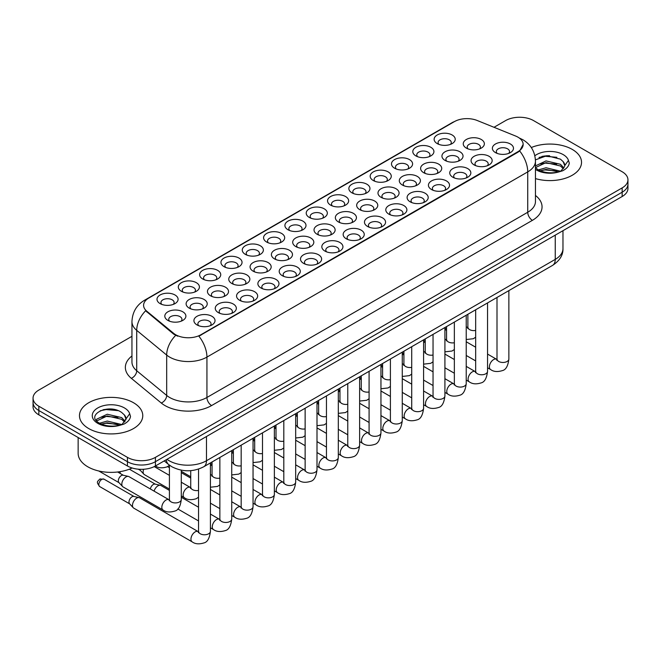 <?xml version="1.0" encoding="UTF-8"?>
<svg xmlns="http://www.w3.org/2000/svg" width="661" height="661" viewBox="0 0 661 661"><rect width="100%" height="100%" fill="white"/><g stroke="black" fill="none" stroke-linecap="round" stroke-linejoin="round"><path stroke-width="0.99" d="M245.355 254.369L245.355 254.369A10.551 6.089 180 0 1 245.355 245.752A10.551 6.089 180 0 1 260.277 245.752A10.551 6.089 180 0 1 260.277 254.369A10.551 6.089 180 0 1 245.355 254.369M258.55 255.179A6.593 3.809 0 0 0 259.409 253.295A6.593 3.809 0 0 0 257.484 250.602A6.593 3.809 0 0 0 250.296 249.775A6.593 3.809 0 0 0 246.223 253.295A6.593 3.809 0 0 0 247.09 255.179M224.038 266.672L224.038 266.672A10.551 6.089 180 0 1 224.038 258.063A10.551 6.089 180 0 1 238.96 258.063A10.551 6.089 180 0 1 238.96 266.672A10.551 6.089 180 0 1 224.038 266.672M237.233 267.482A6.593 3.809 0 0 0 238.092 265.598A6.593 3.809 0 0 0 236.167 262.904A6.593 3.809 0 0 0 228.979 262.078A6.593 3.809 0 0 0 224.905 265.598A6.593 3.809 0 0 0 225.773 267.482M202.72 278.983L202.72 278.983A10.551 6.089 180 0 1 202.72 270.366A10.551 6.089 180 0 1 217.643 270.366A10.551 6.089 180 0 1 217.643 278.983A10.551 6.089 180 0 1 202.72 278.983M215.916 279.793A6.593 3.809 0 0 0 216.775 277.909A6.593 3.809 0 0 0 214.842 275.216A6.593 3.809 0 0 0 207.661 274.389A6.593 3.809 0 0 0 203.588 277.909A6.593 3.809 0 0 0 204.456 279.793M266.672 242.058L266.672 242.058A10.551 6.089 180 0 1 266.672 233.449A10.551 6.089 180 0 1 281.594 233.449A10.551 6.089 180 0 1 281.594 242.058A10.551 6.089 180 0 1 266.672 242.058M279.867 242.868A6.593 3.809 0 0 0 280.727 240.984A6.593 3.809 0 0 0 278.802 238.29A6.593 3.809 0 0 0 271.613 237.464A6.593 3.809 0 0 0 267.54 240.984A6.593 3.809 0 0 0 268.407 242.868M287.998 229.755L287.998 229.755A10.551 6.089 180 0 1 287.998 221.138A10.551 6.089 180 0 1 302.912 221.138A10.551 6.089 180 0 1 302.912 229.755A10.551 6.089 180 0 1 287.998 229.755M301.185 230.557A6.593 3.809 0 0 0 302.052 228.673A6.593 3.809 0 0 0 300.119 225.988A6.593 3.809 0 0 0 292.93 225.161A6.593 3.809 0 0 0 288.857 228.673A6.593 3.809 0 0 0 289.725 230.557M181.403 291.294L181.403 291.294A10.551 6.089 180 0 1 181.403 282.677A10.551 6.089 180 0 1 196.325 282.677A10.551 6.089 180 0 1 196.325 291.294A10.551 6.089 180 0 1 181.403 291.294M194.59 292.096A6.593 3.809 0 0 0 195.458 290.212A6.593 3.809 0 0 0 193.524 287.527A6.593 3.809 0 0 0 186.344 286.7A6.593 3.809 0 0 0 182.271 290.212A6.593 3.809 0 0 0 183.13 292.096M309.315 217.444L309.315 217.444A10.551 6.089 180 0 1 309.315 208.826A10.551 6.089 180 0 1 324.237 208.826A10.551 6.089 180 0 1 324.237 217.444A10.551 6.089 180 0 1 309.315 217.444M322.502 218.254A6.593 3.809 0 0 0 323.369 216.37A6.593 3.809 0 0 0 321.436 213.677A6.593 3.809 0 0 0 314.248 212.85A6.593 3.809 0 0 0 310.183 216.37A6.593 3.809 0 0 0 311.042 218.254M330.632 205.133L330.632 205.133A10.551 6.089 180 0 1 330.632 196.524A10.551 6.089 180 0 1 345.554 196.524A10.551 6.089 180 0 1 345.554 205.133A10.551 6.089 180 0 1 330.632 205.133M343.819 205.943A6.593 3.809 0 0 0 344.687 204.059A6.593 3.809 0 0 0 342.753 201.365A6.593 3.809 0 0 0 335.565 200.539A6.593 3.809 0 0 0 331.5 204.059A6.593 3.809 0 0 0 332.359 205.943M351.949 192.83L351.949 192.83A10.551 6.089 180 0 1 351.949 184.212A10.551 6.089 180 0 1 366.872 184.212A10.551 6.089 180 0 1 366.872 192.83A10.551 6.089 180 0 1 351.949 192.83M365.136 193.64A6.593 3.809 0 0 0 366.004 191.748A6.593 3.809 0 0 0 364.071 189.063A6.593 3.809 0 0 0 356.882 188.236A6.593 3.809 0 0 0 352.817 191.748A6.593 3.809 0 0 0 353.676 193.64M373.267 180.519L373.267 180.519A10.551 6.089 180 0 1 373.267 171.91A10.551 6.089 180 0 1 388.189 171.91A10.551 6.089 180 0 1 388.189 180.519A10.551 6.089 180 0 1 373.267 180.519M386.454 181.329A6.593 3.809 0 0 0 387.321 179.445A6.593 3.809 0 0 0 385.388 176.751A6.593 3.809 0 0 0 378.208 175.925A6.593 3.809 0 0 0 374.134 179.445A6.593 3.809 0 0 0 374.994 181.329M394.584 168.216L394.584 168.216A10.551 6.089 180 0 1 394.584 159.598A10.551 6.089 180 0 1 409.506 159.598A10.551 6.089 180 0 1 409.506 168.216A10.551 6.089 180 0 1 394.584 168.216M407.779 169.018A6.593 3.809 0 0 0 408.638 167.134A6.593 3.809 0 0 0 406.705 164.44A6.593 3.809 0 0 0 399.525 163.622A6.593 3.809 0 0 0 395.452 167.134A6.593 3.809 0 0 0 396.319 169.018M415.901 155.905L415.901 155.905A10.551 6.089 180 0 1 415.901 147.287A10.551 6.089 180 0 1 430.823 147.287A10.551 6.089 180 0 1 430.823 155.905A10.551 6.089 180 0 1 415.901 155.905M429.096 156.715A6.593 3.809 0 0 0 429.956 154.831A6.593 3.809 0 0 0 428.022 152.137A6.593 3.809 0 0 0 420.842 151.311A6.593 3.809 0 0 0 416.769 154.831A6.593 3.809 0 0 0 417.636 156.715M437.218 143.594L437.218 143.594A10.551 6.089 180 0 1 437.218 134.984A10.551 6.089 180 0 1 452.141 134.984A10.551 6.089 180 0 1 452.141 143.594A10.551 6.089 180 0 1 437.218 143.594M450.414 144.404A6.593 3.809 0 0 0 451.273 142.52A6.593 3.809 0 0 0 449.348 139.826A6.593 3.809 0 0 0 442.159 139A6.593 3.809 0 0 0 438.086 142.52A6.593 3.809 0 0 0 438.954 144.404M160.086 303.597L160.086 303.597A10.551 6.089 180 0 1 160.086 294.988A10.551 6.089 180 0 1 175.008 294.988A10.551 6.089 180 0 1 175.008 303.597A10.551 6.089 180 0 1 160.086 303.597M173.273 304.407A6.593 3.809 0 0 0 174.14 302.523A6.593 3.809 0 0 0 172.207 299.83A6.593 3.809 0 0 0 165.019 299.003A6.593 3.809 0 0 0 160.954 302.523A6.593 3.809 0 0 0 161.813 304.407M317.115 234.258L317.115 234.258A10.551 6.089 180 0 1 317.115 225.641A10.551 6.089 180 0 1 332.037 225.641A10.551 6.089 180 0 1 332.037 234.258A10.551 6.089 180 0 1 317.115 234.258M330.31 235.068A6.593 3.809 0 0 0 331.169 233.184A6.593 3.809 0 0 0 329.244 230.491A6.593 3.809 0 0 0 322.056 229.664A6.593 3.809 0 0 0 317.982 233.184A6.593 3.809 0 0 0 318.85 235.068M253.163 271.184L253.163 271.184A10.551 6.089 180 0 1 253.163 262.566A10.551 6.089 180 0 1 268.085 262.566A10.551 6.089 180 0 1 268.085 271.184A10.551 6.089 180 0 1 253.163 271.184M266.35 271.993A6.593 3.809 0 0 0 267.218 270.109A6.593 3.809 0 0 0 265.284 267.416A6.593 3.809 0 0 0 258.104 266.59A6.593 3.809 0 0 0 254.031 270.109A6.593 3.809 0 0 0 254.898 271.993M231.846 283.495A10.551 6.089 180 0 1 231.846 283.486A10.551 6.089 180 0 1 231.846 274.877A10.551 6.089 180 0 1 246.768 274.877A10.551 6.089 180 0 1 246.768 283.486A10.551 6.089 180 0 1 231.846 283.495M245.033 284.296A6.593 3.809 0 0 0 245.9 282.412A6.593 3.809 0 0 0 243.967 279.719A6.593 3.809 0 0 0 236.778 278.892A6.593 3.809 0 0 0 232.713 282.412A6.593 3.809 0 0 0 233.573 284.296M210.529 295.798L210.529 295.798A10.551 6.089 180 0 1 210.529 287.188A10.551 6.089 180 0 1 225.451 287.188A10.551 6.089 180 0 1 225.451 295.798A10.551 6.089 180 0 1 210.529 295.798M223.715 296.607A6.593 3.809 0 0 0 224.583 294.723A6.593 3.809 0 0 0 222.65 292.03A6.593 3.809 0 0 0 215.461 291.204A6.593 3.809 0 0 0 211.396 294.723A6.593 3.809 0 0 0 212.255 296.607M274.48 258.872L274.48 258.872A10.551 6.089 180 0 1 274.48 250.263A10.551 6.089 180 0 1 289.402 250.263A10.551 6.089 180 0 1 289.402 258.872A10.551 6.089 180 0 1 274.48 258.872M287.675 259.682A6.593 3.809 0 0 0 288.535 257.798A6.593 3.809 0 0 0 286.601 255.105A6.593 3.809 0 0 0 279.421 254.278A6.593 3.809 0 0 0 275.348 257.798A6.593 3.809 0 0 0 276.215 259.682M295.798 246.57L295.798 246.57A10.551 6.089 180 0 1 295.798 237.952A10.551 6.089 180 0 1 310.72 237.952A10.551 6.089 180 0 1 310.72 246.57A10.551 6.089 180 0 1 295.798 246.57M308.993 247.371A6.593 3.809 0 0 0 309.852 245.487A6.593 3.809 0 0 0 307.927 242.802A6.593 3.809 0 0 0 300.738 241.976A6.593 3.809 0 0 0 296.665 245.487A6.593 3.809 0 0 0 297.533 247.371M189.211 308.109L189.211 308.109A10.551 6.089 180 0 1 189.211 299.491A10.551 6.089 180 0 1 204.133 299.491A10.551 6.089 180 0 1 204.133 308.109A10.551 6.089 180 0 1 189.211 308.109M202.398 308.91A6.593 3.809 0 0 0 203.266 307.026A6.593 3.809 0 0 0 201.332 304.341A6.593 3.809 0 0 0 194.144 303.515A6.593 3.809 0 0 0 190.079 307.026A6.593 3.809 0 0 0 190.938 308.91M338.432 221.947L338.432 221.947A10.551 6.089 180 0 1 338.432 213.338A10.551 6.089 180 0 1 353.354 213.338A10.551 6.089 180 0 1 353.354 221.947A10.551 6.089 180 0 1 338.432 221.947M351.627 222.757A6.593 3.809 0 0 0 352.487 220.873A6.593 3.809 0 0 0 350.561 218.18A6.593 3.809 0 0 0 343.373 217.353A6.593 3.809 0 0 0 339.3 220.873A6.593 3.809 0 0 0 340.167 222.757M359.758 209.644L359.758 209.644A10.551 6.089 180 0 1 359.758 201.027A10.551 6.089 180 0 1 374.671 201.027A10.551 6.089 180 0 1 374.671 209.644A10.551 6.089 180 0 1 359.758 209.644M372.944 210.454A6.593 3.809 0 0 0 373.812 208.57A6.593 3.809 0 0 0 371.879 205.877A6.593 3.809 0 0 0 364.69 205.05A6.593 3.809 0 0 0 360.617 208.57A6.593 3.809 0 0 0 361.484 210.454M381.075 197.333L381.075 197.333A10.551 6.089 180 0 1 381.075 188.724A10.551 6.089 180 0 1 395.997 188.724A10.551 6.089 180 0 1 395.997 197.333A10.551 6.089 180 0 1 381.075 197.333M394.262 198.143A6.593 3.809 0 0 0 395.129 196.259A6.593 3.809 0 0 0 393.196 193.566A6.593 3.809 0 0 0 386.007 192.739A6.593 3.809 0 0 0 381.942 196.259A6.593 3.809 0 0 0 382.802 198.143M402.392 185.03L402.392 185.03A10.551 6.089 180 0 1 402.392 176.413A10.551 6.089 180 0 1 417.314 176.413A10.551 6.089 180 0 1 417.314 185.03A10.551 6.089 180 0 1 402.392 185.03M415.579 185.832A6.593 3.809 0 0 0 416.447 183.948A6.593 3.809 0 0 0 414.513 181.254A6.593 3.809 0 0 0 407.325 180.436A6.593 3.809 0 0 0 403.26 183.948A6.593 3.809 0 0 0 404.119 185.832M423.709 172.719L423.709 172.719A10.551 6.089 180 0 1 423.709 164.102A10.551 6.089 180 0 1 438.631 164.102A10.551 6.089 180 0 1 438.631 172.719A10.551 6.089 180 0 1 423.709 172.719M436.896 173.529A6.593 3.809 0 0 0 437.764 171.645A6.593 3.809 0 0 0 435.83 168.952A6.593 3.809 0 0 0 428.642 168.125A6.593 3.809 0 0 0 424.577 171.645A6.593 3.809 0 0 0 425.436 173.529M445.027 160.408L445.027 160.408A10.551 6.089 180 0 1 445.027 151.799A10.551 6.089 180 0 1 459.949 151.799A10.551 6.089 180 0 1 459.949 160.408A10.551 6.089 180 0 1 445.027 160.408M458.213 161.218A6.593 3.809 0 0 0 459.081 159.334A6.593 3.809 0 0 0 457.148 156.64A6.593 3.809 0 0 0 449.967 155.814A6.593 3.809 0 0 0 445.894 159.334A6.593 3.809 0 0 0 446.753 161.218M466.344 148.105L466.344 148.105A10.551 6.089 180 0 1 466.344 139.488A10.551 6.089 180 0 1 481.266 139.488A10.551 6.089 180 0 1 481.266 148.105A10.551 6.089 180 0 1 466.344 148.105M479.539 148.915A6.593 3.809 0 0 0 480.398 147.023A6.593 3.809 0 0 0 478.465 144.338A6.593 3.809 0 0 0 471.285 143.511A6.593 3.809 0 0 0 467.211 147.023A6.593 3.809 0 0 0 468.079 148.915M167.894 320.411L167.894 320.411A10.551 6.089 180 0 1 167.894 311.802A10.551 6.089 180 0 1 182.808 311.802A10.551 6.089 180 0 1 182.808 320.411A10.551 6.089 180 0 1 167.894 320.411M181.081 321.221A6.593 3.809 0 0 0 181.949 319.337A6.593 3.809 0 0 0 180.015 316.644A6.593 3.809 0 0 0 172.827 315.818A6.593 3.809 0 0 0 168.753 319.337A6.593 3.809 0 0 0 169.621 321.221M346.24 238.761L346.24 238.761A10.551 6.089 180 0 1 346.24 230.152A10.551 6.089 180 0 1 361.162 230.152A10.551 6.089 180 0 1 361.162 238.761A10.551 6.089 180 0 1 346.24 238.761M359.435 239.571A6.593 3.809 0 0 0 360.295 237.687A6.593 3.809 0 0 0 358.361 234.994A6.593 3.809 0 0 0 351.181 234.168A6.593 3.809 0 0 0 347.108 237.687A6.593 3.809 0 0 0 347.975 239.571M324.923 251.073L324.923 251.073A10.551 6.089 180 0 1 324.923 242.455A10.551 6.089 180 0 1 339.845 242.455A10.551 6.089 180 0 1 339.845 251.073A10.551 6.089 180 0 1 324.923 251.073M338.11 251.882A6.593 3.809 0 0 0 338.977 249.998A6.593 3.809 0 0 0 337.044 247.305A6.593 3.809 0 0 0 329.864 246.479A6.593 3.809 0 0 0 325.79 249.998A6.593 3.809 0 0 0 326.658 251.882M282.288 275.687L282.288 275.687A10.551 6.089 180 0 1 282.288 267.077A10.551 6.089 180 0 1 297.21 267.077A10.551 6.089 180 0 1 297.21 275.687A10.551 6.089 180 0 1 282.288 275.687M295.475 276.496A6.593 3.809 0 0 0 296.343 274.612A6.593 3.809 0 0 0 294.409 271.919A6.593 3.809 0 0 0 287.221 271.093A6.593 3.809 0 0 0 283.156 274.612A6.593 3.809 0 0 0 284.015 276.496M260.971 287.998L260.971 287.998A10.551 6.089 180 0 1 260.971 279.38A10.551 6.089 180 0 1 275.893 279.38A10.551 6.089 180 0 1 275.893 287.998A10.551 6.089 180 0 1 260.971 287.998M274.158 288.807A6.593 3.809 0 0 0 275.026 286.924A6.593 3.809 0 0 0 273.092 284.23A6.593 3.809 0 0 0 265.904 283.404A6.593 3.809 0 0 0 261.839 286.924A6.593 3.809 0 0 0 262.698 288.807M239.654 300.309L239.654 300.309A10.551 6.089 180 0 1 239.654 291.691A10.551 6.089 180 0 1 254.568 291.691A10.551 6.089 180 0 1 254.568 300.309A10.551 6.089 180 0 1 239.654 300.309M252.841 301.11A6.593 3.809 0 0 0 253.708 299.226A6.593 3.809 0 0 0 251.775 296.533A6.593 3.809 0 0 0 244.587 295.715A6.593 3.809 0 0 0 240.513 299.226A6.593 3.809 0 0 0 241.381 301.11M218.337 312.612L218.337 312.612A10.551 6.089 180 0 1 218.337 304.002A10.551 6.089 180 0 1 233.25 304.002A10.551 6.089 180 0 1 233.25 312.612A10.551 6.089 180 0 1 218.337 312.612M231.524 313.421A6.593 3.809 0 0 0 232.391 311.538A6.593 3.809 0 0 0 230.458 308.844A6.593 3.809 0 0 0 223.269 308.018A6.593 3.809 0 0 0 219.196 311.538A6.593 3.809 0 0 0 220.063 313.421M303.606 263.384L303.606 263.384A10.551 6.089 180 0 1 303.606 254.766A10.551 6.089 180 0 1 318.528 254.766A10.551 6.089 180 0 1 318.528 263.384A10.551 6.089 180 0 1 303.606 263.384M316.793 264.185A6.593 3.809 0 0 0 317.66 262.301A6.593 3.809 0 0 0 315.727 259.616A6.593 3.809 0 0 0 308.538 258.79A6.593 3.809 0 0 0 304.473 262.301A6.593 3.809 0 0 0 305.332 264.185M367.557 226.459L367.557 226.459A10.551 6.089 180 0 1 367.557 217.841A10.551 6.089 180 0 1 382.479 217.841A10.551 6.089 180 0 1 382.479 226.459A10.551 6.089 180 0 1 367.557 226.459M380.753 227.268A6.593 3.809 0 0 0 381.612 225.384A6.593 3.809 0 0 0 379.687 222.691A6.593 3.809 0 0 0 372.498 221.865A6.593 3.809 0 0 0 368.425 225.384A6.593 3.809 0 0 0 369.292 227.268M388.875 214.147L388.875 214.147A10.551 6.089 180 0 1 388.875 205.538A10.551 6.089 180 0 1 403.797 205.538A10.551 6.089 180 0 1 403.797 214.147A10.551 6.089 180 0 1 388.875 214.147M402.07 214.957A6.593 3.809 0 0 0 402.929 213.073A6.593 3.809 0 0 0 401.004 210.38A6.593 3.809 0 0 0 393.816 209.554A6.593 3.809 0 0 0 389.742 213.073A6.593 3.809 0 0 0 390.61 214.957M410.2 201.845A10.551 6.089 180 0 1 410.192 201.845A10.551 6.089 180 0 1 410.2 193.227A10.551 6.089 180 0 1 425.114 193.227A10.551 6.089 180 0 1 425.114 201.845A10.551 6.089 180 0 1 410.2 201.845M423.387 202.646A6.593 3.809 0 0 0 424.255 200.762A6.593 3.809 0 0 0 422.321 198.069A6.593 3.809 0 0 0 415.133 197.251A6.593 3.809 0 0 0 411.059 200.762A6.593 3.809 0 0 0 411.927 202.646M431.517 189.533L431.517 189.533A10.551 6.089 180 0 1 431.517 180.916A10.551 6.089 180 0 1 446.431 180.916A10.551 6.089 180 0 1 446.431 189.533A10.551 6.089 180 0 1 431.517 189.533M444.704 190.343A6.593 3.809 0 0 0 445.572 188.459A6.593 3.809 0 0 0 443.638 185.766A6.593 3.809 0 0 0 436.45 184.94A6.593 3.809 0 0 0 432.377 188.459A6.593 3.809 0 0 0 433.244 190.343M452.835 177.222L452.835 177.222A10.551 6.089 180 0 1 452.835 168.613A10.551 6.089 180 0 1 467.757 168.613A10.551 6.089 180 0 1 467.757 177.222A10.551 6.089 180 0 1 452.835 177.222M466.022 178.032A6.593 3.809 0 0 0 466.889 176.148A6.593 3.809 0 0 0 464.956 173.455A6.593 3.809 0 0 0 457.767 172.628A6.593 3.809 0 0 0 453.702 176.148A6.593 3.809 0 0 0 454.561 178.032M474.152 164.919L474.152 164.919A10.551 6.089 180 0 1 474.152 156.302A10.551 6.089 180 0 1 489.074 156.302A10.551 6.089 180 0 1 489.074 164.919A10.551 6.089 180 0 1 474.152 164.919M487.339 165.729A6.593 3.809 0 0 0 488.206 163.837A6.593 3.809 0 0 0 486.273 161.152A6.593 3.809 0 0 0 479.085 160.326A6.593 3.809 0 0 0 475.019 163.837A6.593 3.809 0 0 0 475.879 165.729M495.469 152.608L495.469 152.608A10.551 6.089 180 0 1 495.469 143.999A10.551 6.089 180 0 1 510.391 143.999A10.551 6.089 180 0 1 510.391 152.608A10.551 6.089 180 0 1 495.469 152.608M508.656 153.418A6.593 3.809 0 0 0 509.524 151.534A6.593 3.809 0 0 0 507.59 148.841A6.593 3.809 0 0 0 500.402 148.014A6.593 3.809 0 0 0 496.337 151.534A6.593 3.809 0 0 0 497.196 153.418M197.011 324.923L197.011 324.923A10.551 6.089 180 0 1 197.011 316.305A10.551 6.089 180 0 1 211.933 316.305A10.551 6.089 180 0 1 211.933 324.923A10.551 6.089 180 0 1 197.011 324.923M210.206 325.724A6.593 3.809 0 0 0 211.066 323.84A6.593 3.809 0 0 0 209.14 321.155A6.593 3.809 0 0 0 201.952 320.329A6.593 3.809 0 0 0 197.879 323.84A6.593 3.809 0 0 0 198.746 325.724M515.563 136.009A17.806 10.279 180 0 1 517.943 137.157A17.806 10.279 180 0 1 523.157 144.429A17.806 10.279 180 0 1 517.943 151.691L200.878 334.755A17.806 10.279 180 0 1 173.703 333.375L146.816 311.215A17.806 10.279 180 0 1 143.594 305.316A17.806 10.279 180 0 1 148.816 298.045L454.371 121.632A17.806 10.279 180 0 1 477.168 120.484L515.563 136.009M572.261 149.411A31.654 18.277 0 0 0 531.304 147.535A31.654 18.277 0 0 1 572.261 149.411A31.654 18.277 0 0 1 581.531 162.325A31.654 18.277 0 0 0 572.261 149.411M133.497 402.723A31.654 18.277 0 0 0 99.001 398.765A31.654 18.277 0 0 0 79.469 415.645A31.654 18.277 0 0 0 88.739 428.568A31.654 18.277 0 0 0 123.227 432.534A31.654 18.277 0 0 0 142.768 415.645A31.654 18.277 0 0 0 133.497 402.723A31.654 18.277 0 0 0 99.001 398.765A31.654 18.277 0 0 0 79.469 415.645A31.654 18.277 0 0 0 88.739 428.568A31.654 18.277 0 0 0 123.227 432.534A31.654 18.277 0 0 0 142.768 415.645A31.654 18.277 0 0 0 133.497 402.723M523.157 144.429L519.67 150.972L517.943 152.22L198.87 336.185A23.077 13.327 60 0 1 206.934 357.097A26.374 15.228 180 0 1 169.637 357.097A26.374 15.228 180 0 1 166.679 355.064L136.72 330.36A26.374 15.228 180 0 1 131.952 321.626L131.952 362.005A26.374 15.228 0 0 0 136.72 370.747L166.679 395.443A26.374 15.228 0 0 0 169.637 397.476A26.374 15.228 0 0 0 206.934 397.476L527.734 212.264A26.374 15.228 0 0 0 535.46 201.498L535.46 161.119A26.374 15.228 180 0 1 527.734 171.885A23.077 13.327 -120 0 0 519.67 150.972M131.952 336.317L38.842 390.073A19.78 11.419 0 0 0 33.05 398.153L33.05 406.763A19.78 11.419 0 0 0 38.842 414.844L127.433 465.988L127.433 461.684A19.78 11.419 0 0 0 155.409 461.684L622.158 192.211A19.78 11.419 0 0 0 627.95 184.138A19.78 11.419 0 0 1 622.158 192.211L155.409 461.684A19.78 11.419 0 0 1 127.433 461.684L38.842 410.531L127.433 461.684L127.433 457.371A19.78 11.419 0 0 0 155.409 457.371L622.158 187.906A19.78 11.419 0 0 0 627.95 179.825A19.78 11.419 0 0 0 622.158 171.753L533.567 120.599A19.78 11.419 0 0 0 505.591 120.599L494.007 127.292M33.05 402.458A19.78 11.419 0 0 0 38.842 410.531A19.78 11.419 0 0 1 33.05 402.458M177.702 336.185L173.703 334.16L145.618 310.777A23.077 15.434 129.5 0 0 136.72 330.36L136.72 370.747A6.593 4.412 -50.5 0 1 131.324 378.315A32.967 19.037 180 0 1 131.952 355.973M535.46 178.594A31.654 18.277 0 0 0 581.531 162.325A31.654 18.277 0 0 1 535.46 178.594M33.05 398.153A19.78 11.419 0 0 0 38.842 406.226L127.433 457.371M110.759 409.035A26.374 15.228 0 0 0 103.157 409.746M549.522 155.715A26.374 15.228 0 0 0 541.921 156.426M127.433 465.988A19.78 11.419 0 0 0 155.409 465.988L622.158 196.515A19.78 11.419 0 0 0 627.95 188.443L627.95 179.825M210.413 462.923L210.413 531.345C209.595 538.236 207.463 542.086 204.009 542.896C199.101 544.416 195.16 544.069 192.186 541.871L133.712 508.111A5.932 3.429 -60 0 1 133.233 507.731A5.932 3.429 -60 0 1 132.481 505.401A5.932 3.429 -60 0 1 136.678 498.13A5.932 3.429 -60 0 1 139.074 497.609A5.932 3.429 -60 0 1 139.645 497.832L198.523 531.808M133.233 507.731L129.531 503.715A4.288 2.479 -60 0 1 128.986 502.03A4.288 2.479 -60 0 1 132.018 496.783A4.288 2.479 -60 0 1 133.745 496.411L139.074 497.609M121.822 484.199A5.932 3.429 -60 0 1 126.02 476.928A5.932 3.429 -60 0 1 128.416 476.416A5.932 3.429 -60 0 1 128.986 476.639L168.993 499.733A5.932 3.429 -60 0 0 166.291 499.89A5.932 3.429 -60 0 0 166.027 500.03A5.932 3.429 -60 0 0 162.152 505.26A5.932 3.429 -60 0 0 163.06 510.011L123.053 486.917A5.932 3.429 -60 0 1 122.574 486.529A5.932 3.429 -60 0 1 121.822 484.199M122.574 486.529L118.864 482.522A4.288 2.479 -60 0 1 118.327 480.836A4.288 2.479 -60 0 1 121.36 475.581A4.288 2.479 -60 0 1 123.086 475.209L128.416 476.416M154.096 491.131A5.932 3.429 -60 0 1 157.996 485.818A5.932 3.429 -60 0 1 160.392 485.306A5.932 3.429 -60 0 1 160.962 485.529L169.414 490.404M150.369 488.983A4.288 2.479 -60 0 1 153.335 484.472A4.288 2.479 -60 0 1 155.062 484.1L160.392 485.306M181.288 472.945A5.932 3.429 -60 0 1 181.709 472.995A5.932 3.429 -60 0 1 182.279 473.218L190.732 478.101M169.414 489.066L144.371 474.606A5.932 3.429 -60 0 1 143.891 474.226A5.932 3.429 -60 0 1 143.14 471.888A5.932 3.429 -60 0 1 143.66 469.26M143.891 474.226L140.19 470.211A4.288 2.479 -60 0 1 139.727 469.293M535.46 167.654L537.938 169.654C543.706 172.785 550.522 173.579 558.388 172.05L562.577 170.827C566.601 168.762 568.84 166.184 569.278 163.093L568.452 160.416L564.791 165.556A14.906 8.61 0 0 0 563.106 161.581L560.437 159.152L546.862 155.699L535.427 159.863M564.568 166.58L560.925 170.976M538.376 169.91L546.027 167.754L560.578 171.224M556.736 170.943L544.854 169.927L540.136 170.778L546.027 169.456L558.925 171.934M535.46 165.903L546.027 160.912L560.421 164.275L563.891 167.886M535.46 167.613L546.027 162.623L560.421 165.985L563.312 168.695M563.106 161.581L564.783 165.762M539.012 157.434L544.854 156.244L556.884 157.31M540.111 163.945L544.854 163.085L556.736 164.102M78.147 437.532L78.147 453.339A32.967 19.037 0 0 0 87.806 466.798A32.967 19.037 0 0 0 132.142 467.996M125.805 419.9L126.02 418.876A14.906 8.61 0 0 0 124.342 414.901L121.674 412.472C107.933 402.747 85.038 415.439 99.167 422.974C104.942 426.105 111.759 426.899 119.624 425.37L123.814 424.147C127.837 422.082 130.068 419.504 130.514 416.413L129.688 413.736L122.161 424.296M99.613 423.23L107.256 421.065L121.814 424.544M117.964 424.263L106.082 423.238L101.364 424.098L107.256 422.776L120.162 425.254M96.266 420.47L96.721 419.173L107.256 414.232L121.657 417.595L125.119 421.206M96.68 420.958L107.256 415.943L121.657 419.305L124.549 422.015M124.342 414.901L126.011 419.082M100.241 410.754L106.082 409.564L118.112 410.63M101.348 417.265L106.082 416.405L117.964 417.422M200.878 334.755L200.878 335.284M173.703 333.375L173.703 334.16M146.816 311.215L146.816 311.992M517.943 151.691L517.943 152.22M211.603 405.557A6.593 3.809 60 0 1 206.934 397.476L206.934 357.097L527.734 171.885L527.734 212.264A6.593 3.809 60 0 0 532.394 220.344L211.603 405.557A32.967 19.037 180 0 1 164.969 405.557A32.967 19.037 180 0 1 161.276 403.012L131.324 378.315M535.46 161.119C535.013 151.633 530.849 144.519 522.958 139.785L519.629 138.157A23.077 10.807 112 0 0 519.315 138.05M146.849 299.392A23.077 13.327 -120 0 0 144.462 300.292C136.571 305.035 132.398 312.141 131.952 321.626M144.462 300.292L452.43 122.492A23.077 13.327 60 0 1 454.181 121.748M175.669 335.383A23.077 15.434 129.5 0 0 166.679 355.064L166.679 395.443A6.593 4.412 -50.5 0 1 161.276 403.012M535.46 195.458A32.967 19.037 180 0 1 532.394 220.344M155.409 457.371L155.409 465.988M622.158 187.906L622.158 196.515M38.842 406.226L38.842 414.844M166.985 459.312A26.374 15.228 0 0 0 169.166 460.742A26.374 15.228 0 0 0 206.472 460.742L555.248 259.376A26.374 15.228 0 0 0 562.974 248.61C563.164 255.154 559.677 260.756 552.513 265.416L203.737 466.773A13.187 7.618 60 0 0 206.472 460.742L206.472 436.508M555.248 235.151L555.248 259.376A13.187 7.618 60 0 1 552.513 265.416M166.266 459.726A13.187 8.824 129.5 0 0 168.629 464.518L164.234 460.899M101.844 479.365A4.288 2.479 -60 0 1 103.992 479.151L99.704 479.151A4.288 2.479 60 0 1 101.844 479.365A4.288 2.479 -60 0 0 99.051 483.141A4.288 2.479 -60 0 0 99.704 486.579L129.68 503.88M210.413 531.345A5.932 3.429 180 0 1 208.397 533.914A5.932 3.429 180 0 1 200.275 533.774A5.932 3.429 180 0 1 198.54 531.345L198.35 532.634L198.878 532.188M192.186 541.871A5.932 3.429 -60 0 1 191.269 537.12A5.932 3.429 -60 0 1 195.152 531.89A5.932 3.429 -60 0 1 195.416 531.741A5.932 3.429 -60 0 1 198.118 531.593M181.288 470.169L181.288 499.493A5.932 3.429 180 0 1 179.28 502.063A5.932 3.429 180 0 1 171.158 501.914A5.932 3.429 180 0 1 169.414 499.493L169.414 465.137M231.73 450.62L231.73 519.042A5.932 3.429 180 0 1 229.714 521.612A5.932 3.429 180 0 1 221.6 521.463A5.932 3.429 180 0 1 219.857 519.042L219.667 520.323L220.196 519.885M231.73 519.042C230.912 525.933 228.78 529.783 225.327 530.585C220.427 532.105 216.486 531.766 213.503 529.56A5.932 3.429 -60 0 1 212.594 524.809A5.932 3.429 -60 0 1 216.469 519.579A5.932 3.429 -60 0 1 216.734 519.439A5.932 3.429 -60 0 1 219.435 519.282L219.84 519.496M120.401 473.582A4.288 2.479 -60 0 1 120.186 471.64M253.047 438.309L253.047 506.731A5.932 3.429 180 0 1 251.04 509.3A5.932 3.429 180 0 1 242.918 509.152A5.932 3.429 180 0 1 241.174 506.731L240.984 508.012L241.513 507.574M253.047 506.731C252.229 513.622 250.098 517.472 246.644 518.282C241.744 519.794 237.803 519.455 234.82 517.257A5.932 3.429 -60 0 1 233.911 512.498A5.932 3.429 -60 0 1 237.786 507.268A5.932 3.429 -60 0 1 238.051 507.127A5.932 3.429 -60 0 1 240.753 506.979L241.158 507.194M274.365 426.006L274.365 494.428A5.932 3.429 180 0 1 272.357 496.998A5.932 3.429 180 0 1 264.235 496.849A5.932 3.429 180 0 1 262.491 494.428L262.301 495.709L262.838 495.271M274.365 494.428C273.547 501.319 271.415 505.169 267.961 505.971C263.061 507.491 259.12 507.144 256.137 504.946A5.932 3.429 -60 0 1 255.229 500.195A5.932 3.429 -60 0 1 259.104 494.965A5.932 3.429 -60 0 1 259.368 494.816A5.932 3.429 -60 0 1 262.07 494.668L262.475 494.882M295.682 413.695L295.682 482.117A5.932 3.429 180 0 1 293.674 484.687A5.932 3.429 180 0 1 285.552 484.538A5.932 3.429 180 0 1 283.809 482.117L283.619 483.398L284.156 482.96M295.682 482.117C294.872 489.008 292.732 492.858 289.278 493.668C284.379 495.18 280.438 494.841 277.455 492.643A5.932 3.429 -60 0 1 276.546 487.884A5.932 3.429 -60 0 1 280.421 482.654A5.932 3.429 -60 0 1 280.685 482.513A5.932 3.429 -60 0 1 283.387 482.365L283.792 482.571M198.54 490.437A5.932 3.429 180 0 1 192.475 489.603A5.932 3.429 180 0 1 190.732 487.182L190.732 470.657M181.288 495.924L184.378 497.708A5.932 3.429 -60 0 1 183.469 492.949A5.932 3.429 -60 0 1 187.344 487.719A5.932 3.429 -60 0 1 187.608 487.578A5.932 3.429 -60 0 1 190.31 487.43L181.288 482.216M219.857 478.126A5.932 3.429 180 0 1 213.792 477.3A5.932 3.429 180 0 1 212.049 474.871L212.049 461.981M210.413 474.846A5.932 3.429 -60 0 1 211.627 475.119L210.413 474.416M241.174 465.815A5.932 3.429 180 0 1 235.109 464.989A5.932 3.429 180 0 1 233.374 462.568L233.374 449.67M231.73 462.535A5.932 3.429 -60 0 1 232.945 462.807L231.73 462.105M568.452 160.416A18.863 10.89 0 0 0 563.222 154.624A18.863 10.89 0 0 0 534.856 155.748M535.46 169.348A18.863 10.89 0 0 0 536.542 170.026A18.863 10.89 0 0 0 558.388 172.05M129.688 413.736A18.863 10.89 0 0 0 124.458 407.944A18.863 10.89 0 0 0 97.778 407.944A18.863 10.89 0 0 0 97.778 423.346A18.863 10.89 0 0 0 119.624 425.37M262.491 453.512A5.932 3.429 180 0 1 256.427 452.678A5.932 3.429 180 0 1 254.692 450.257L254.692 437.359M253.047 450.232A5.932 3.429 -60 0 1 254.262 450.505L253.047 449.802M316.999 401.384L316.999 469.806A5.932 3.429 180 0 1 314.991 472.375A5.932 3.429 180 0 1 306.869 472.235A5.932 3.429 180 0 1 305.134 469.806L304.944 471.086L305.473 470.649M316.999 469.806C316.189 476.697 314.049 480.547 310.596 481.357C305.696 482.877 301.755 482.53 298.772 480.332A5.932 3.429 -60 0 1 297.863 475.573A5.932 3.429 -60 0 1 301.738 470.343A5.932 3.429 -60 0 1 302.003 470.202A5.932 3.429 -60 0 1 304.704 470.054L305.109 470.268M338.316 389.081L338.316 457.503A5.932 3.429 180 0 1 336.309 460.073A5.932 3.429 180 0 1 328.187 459.924A5.932 3.429 180 0 1 326.451 457.503L326.261 458.784L326.79 458.346M338.316 457.503C337.507 464.394 335.367 468.244 331.913 469.046C327.013 470.566 323.072 470.227 320.089 468.021A5.932 3.429 -60 0 1 319.18 463.27A5.932 3.429 -60 0 1 323.055 458.04A5.932 3.429 -60 0 1 323.32 457.899A5.932 3.429 -60 0 1 326.022 457.743L326.435 457.957M359.634 376.77L359.634 445.192A5.932 3.429 180 0 1 357.626 447.761A5.932 3.429 180 0 1 349.504 447.613A5.932 3.429 180 0 1 347.769 445.192L347.579 446.472L348.107 446.035M359.634 445.192C358.824 452.083 356.692 455.933 353.23 456.743C348.33 458.255 344.389 457.916 341.406 455.718A5.932 3.429 -60 0 1 340.498 450.959A5.932 3.429 -60 0 1 344.373 445.729A5.932 3.429 -60 0 1 344.637 445.588A5.932 3.429 -60 0 1 347.347 445.44L347.752 445.654M380.951 364.459L380.951 432.881A5.932 3.429 180 0 1 378.943 435.459A5.932 3.429 180 0 1 370.821 435.31A5.932 3.429 180 0 1 369.086 432.881L368.896 434.17L369.425 433.723M380.951 432.881C380.141 439.78 378.009 443.622 374.556 444.432C369.648 445.952 365.707 445.605 362.724 443.407A5.932 3.429 -60 0 1 361.815 438.656A5.932 3.429 -60 0 1 365.698 433.426A5.932 3.429 -60 0 1 365.954 433.277A5.932 3.429 -60 0 1 368.664 433.129L369.069 433.343M283.809 441.201A5.932 3.429 180 0 1 277.744 440.375A5.932 3.429 180 0 1 276.009 437.954L276.009 425.056M274.365 437.921A5.932 3.429 -60 0 1 275.587 438.193L274.365 437.491M305.134 428.898A5.932 3.429 180 0 1 299.061 428.064A5.932 3.429 180 0 1 297.326 425.643L297.326 412.745M295.682 425.61A5.932 3.429 -60 0 1 296.905 425.891L295.682 425.18M326.451 416.587A5.932 3.429 180 0 1 320.378 415.761A5.932 3.429 180 0 1 318.643 413.332L318.643 400.442M316.999 413.307A5.932 3.429 -60 0 1 318.222 413.579L316.999 412.877M347.769 404.276A5.932 3.429 180 0 1 341.704 403.45A5.932 3.429 180 0 1 339.961 401.029L339.961 388.131M338.316 400.996A5.932 3.429 -60 0 1 339.539 401.268L338.316 400.566M402.276 352.156L402.276 420.578A5.932 3.429 180 0 1 400.26 423.147A5.932 3.429 180 0 1 392.138 422.999A5.932 3.429 180 0 1 390.403 420.578L390.213 421.858L390.742 421.421M402.276 420.578C401.458 427.469 399.327 431.319 395.873 432.129C390.965 433.641 387.024 433.302 384.049 431.104A5.932 3.429 -60 0 1 383.132 426.345A5.932 3.429 -60 0 1 387.015 421.115A5.932 3.429 -60 0 1 387.28 420.974A5.932 3.429 -60 0 1 389.982 420.817L390.387 421.032M423.594 339.845L423.594 408.267A5.932 3.429 180 0 1 421.578 410.836A5.932 3.429 180 0 1 413.464 410.688A5.932 3.429 180 0 1 411.72 408.267L411.53 409.547L412.059 409.109M423.594 408.267C422.776 415.158 420.644 419.008 417.19 419.818C412.29 421.338 408.341 420.991 405.367 418.793A5.932 3.429 -60 0 1 404.458 414.034A5.932 3.429 -60 0 1 408.333 408.804A5.932 3.429 -60 0 1 408.597 408.663A5.932 3.429 -60 0 1 411.299 408.515L411.704 408.729M444.911 327.542L444.911 395.964A5.932 3.429 180 0 1 442.903 398.533A5.932 3.429 180 0 1 434.781 398.385A5.932 3.429 180 0 1 433.038 395.964L432.848 397.244L433.376 396.807M444.911 395.964C444.093 402.855 441.961 406.705 438.507 407.507C433.608 409.027 429.667 408.688 426.684 406.482A5.932 3.429 -60 0 1 425.775 401.731A5.932 3.429 -60 0 1 429.65 396.501A5.932 3.429 -60 0 1 429.914 396.36A5.932 3.429 -60 0 1 432.616 396.203L433.021 396.418M466.228 315.231L466.228 383.653A5.932 3.429 180 0 1 464.22 386.222A5.932 3.429 180 0 1 456.098 386.074A5.932 3.429 180 0 1 454.355 383.653L454.165 384.933L454.702 384.495M466.228 383.653C465.41 390.544 463.278 394.394 459.825 395.204C454.925 396.716 450.984 396.377 448.001 394.179A5.932 3.429 -60 0 1 447.092 389.42A5.932 3.429 -60 0 1 450.967 384.19A5.932 3.429 -60 0 1 451.232 384.049A5.932 3.429 -60 0 1 453.933 383.901L454.338 384.115M487.545 302.92L487.545 371.342A5.932 3.429 180 0 1 485.538 373.911A5.932 3.429 180 0 1 477.416 373.771A5.932 3.429 180 0 1 475.672 371.342L475.482 372.63L476.019 372.184M487.545 371.342C486.736 378.232 484.596 382.083 481.142 382.893C476.242 384.413 472.301 384.066 469.318 381.868A5.932 3.429 -60 0 1 468.409 377.117A5.932 3.429 -60 0 1 472.285 371.887A5.932 3.429 -60 0 1 472.549 371.738A5.932 3.429 -60 0 1 475.251 371.589L475.656 371.804M508.863 290.617L508.863 359.039A5.932 3.429 180 0 1 506.855 361.608A5.932 3.429 180 0 1 498.733 361.46A5.932 3.429 180 0 1 496.998 359.039L496.808 360.319L497.336 359.881M508.863 359.039C508.053 365.93 505.913 369.78 502.459 370.581C497.559 372.102 493.618 371.763 490.636 369.557A5.932 3.429 -60 0 1 489.727 364.806A5.932 3.429 -60 0 1 493.602 359.576A5.932 3.429 -60 0 1 493.866 359.435A5.932 3.429 -60 0 1 496.568 359.278L496.973 359.493M369.086 391.973A5.932 3.429 180 0 1 363.021 391.138A5.932 3.429 180 0 1 361.278 388.718L361.278 375.82M359.634 388.685A5.932 3.429 -60 0 1 360.856 388.965L359.634 388.263M390.403 379.662A5.932 3.429 180 0 1 384.338 378.836A5.932 3.429 180 0 1 382.595 376.415L382.595 363.517M380.951 376.382A5.932 3.429 -60 0 1 382.174 376.654L380.951 375.952M411.72 367.351A5.932 3.429 180 0 1 405.656 366.525A5.932 3.429 180 0 1 403.912 364.104L403.912 351.206M402.276 364.071A5.932 3.429 -60 0 1 403.491 364.351L402.276 363.641M433.038 355.048A5.932 3.429 180 0 1 426.973 354.222A5.932 3.429 180 0 1 425.238 351.792L425.238 338.895M423.594 351.768A5.932 3.429 -60 0 1 424.808 352.04L423.594 351.338M454.355 342.737A5.932 3.429 180 0 1 448.29 341.911A5.932 3.429 180 0 1 446.555 339.49L446.555 326.592M444.911 339.457A5.932 3.429 -60 0 1 446.125 339.729L444.911 339.027M475.672 330.434A5.932 3.429 180 0 1 469.607 329.599A5.932 3.429 180 0 1 467.872 327.178L467.872 314.281M466.228 327.145A5.932 3.429 -60 0 1 467.451 327.426L466.228 326.716M452.43 122.492L456.66 120.517M203.737 466.773C193.128 472.111 182.51 472.111 171.901 466.773L168.629 464.518M562.974 248.61L562.974 230.689M198.54 469.095L198.54 531.345M103.992 479.151L133.968 496.461M99.704 486.579C95.82 481.456 97.572 481.753 99.704 479.151M163.06 510.011C165.985 512.209 169.927 512.548 174.884 511.036C178.338 510.234 180.47 506.384 181.288 499.493M98.753 470.979L119.021 482.687M169.753 500.336L169.224 500.774L169.414 499.493M117.65 471.995L123.31 475.259M155.252 465.848C158.177 468.038 162.119 468.385 167.076 466.873L169.414 465.336M213.503 529.56L210.413 527.784M198.54 520.926L177.801 508.953M219.857 457.47L219.857 519.042M219.435 519.282L210.413 514.076M198.54 507.218L181.288 497.262M129.366 469.186L155.285 484.149M119.839 473.259L119.071 471.814M234.82 517.257L231.73 515.473M219.857 508.623L210.413 503.161M181.288 472.904L181.709 472.995M241.174 445.167L241.174 506.731M240.753 506.979L231.73 501.765M219.857 494.915L210.413 489.462M167.564 466.625L169.414 467.691M256.137 504.946L253.047 503.161M241.174 496.312L231.73 490.859M262.491 432.856L262.491 494.428M262.07 494.668L253.047 489.462M241.174 482.604L231.73 477.151M212.049 465.79L210.413 464.84M277.455 492.643L274.365 490.859M262.491 484.001L253.047 478.547M283.809 420.545L283.809 482.117M283.387 482.365L274.365 477.151M262.491 470.302L253.047 464.84M233.374 453.479L231.73 452.537M184.378 497.708C187.303 499.898 191.244 500.237 196.201 498.733L198.54 497.188M138.281 469.186L140.339 470.376M191.079 488.025L190.542 488.462L190.732 487.182M169.414 475.366L154.253 466.608M210.413 487.223L217.519 486.422L219.857 484.885M190.732 476.763L181.288 471.31M212.396 475.713L211.859 476.16L212.049 474.871M231.73 474.912L238.836 474.111L241.174 472.574M212.049 464.452L210.413 463.501M233.713 463.411L233.184 463.848L233.374 462.568M254.675 450.719L254.262 450.505M253.047 462.601L260.153 461.808L262.491 460.263M233.374 452.149L231.73 451.199M255.03 451.099L254.502 451.537L254.692 450.257M298.772 480.332L295.682 478.547M283.809 471.698L274.365 466.236M305.134 408.242L305.134 469.806M304.704 470.054L295.682 464.84M283.809 457.99L274.365 452.537M254.692 441.176L253.047 440.226M320.089 468.021L316.999 466.236M305.134 459.387L295.682 453.933M326.451 395.931L326.451 457.503M326.022 457.743L316.999 452.537M305.134 445.679L295.682 440.226M276.009 428.865L274.365 427.915M341.406 455.718L338.316 453.933M326.451 447.076L316.999 441.622M347.769 383.62L347.769 445.192M347.347 445.44L338.316 440.226M326.451 433.376L316.999 427.915M297.326 416.562L295.682 415.612M362.724 443.407L359.634 441.622M347.769 434.773L338.316 429.32M369.086 371.317L369.086 432.881M368.664 433.129L359.634 427.915M347.769 421.065L338.316 415.612M318.643 404.251L316.999 403.301M274.365 450.298L281.47 449.497L283.809 447.96M254.692 439.838L253.047 438.887M276.348 438.797L275.819 439.235L276.009 437.954M295.682 437.987L302.796 437.194L305.134 435.649M276.009 427.527L274.365 426.585M297.665 426.485L297.136 426.923L297.326 425.643M316.999 425.684L324.113 424.883L326.451 423.346M297.326 415.224L295.682 414.273M318.982 414.174L318.453 414.621L318.643 413.332M338.316 413.373L345.43 412.571L347.769 411.035M318.643 402.913L316.999 401.962M340.299 401.871L339.771 402.309L339.961 401.029M384.049 431.104L380.951 429.32M369.086 422.462L359.634 417.008M390.403 359.006L390.403 420.578M389.982 420.817L380.951 415.612M369.086 408.754L359.634 403.301M339.961 391.94L338.316 390.998M405.367 418.793L402.276 417.008M390.403 410.159L380.951 404.697M411.72 346.703L411.72 408.267M411.299 408.515L402.276 403.301M390.403 396.451L380.951 390.998M361.278 379.637L359.634 378.687M426.684 406.482L423.594 404.697M411.72 397.848L402.276 392.394M433.038 334.392L433.038 395.964M432.616 396.203L423.594 390.998M411.72 384.14L402.276 378.687M382.595 367.326L380.951 366.376M448.001 394.179L444.911 392.394M433.038 385.537L423.594 380.083M454.355 322.081L454.355 383.653M453.933 383.901L444.911 378.687M433.038 371.837L423.594 366.376M403.912 355.023L402.276 354.073M469.318 381.868L466.228 380.083M454.355 373.234L444.911 367.78M475.672 309.778L475.672 371.342M475.251 371.589L466.228 366.376M454.355 359.526L444.911 354.073M425.238 342.712L423.594 341.762M490.636 369.557L487.545 367.78M475.672 360.923L466.228 355.469M496.998 297.467L496.998 359.039M496.568 359.278L487.545 354.073M475.672 347.215L466.228 341.762M446.555 330.401L444.911 329.459M359.634 401.062L366.748 400.269L369.086 398.723M339.961 390.61L338.316 389.66M361.617 389.56L361.088 389.998L361.278 388.718M380.951 388.759L388.065 387.957L390.403 386.421M361.278 378.299L359.634 377.348M382.942 377.257L382.405 377.695L382.595 376.415M402.276 376.448L409.382 375.655L411.72 374.109M382.595 365.987L380.951 365.037M404.259 364.946L403.722 365.384L403.912 364.104M423.594 364.145L430.699 363.343L433.038 361.807M403.912 353.685L402.276 352.734M425.577 352.635L425.048 353.073L425.238 351.792M446.539 339.944L446.125 339.729M444.911 351.834L452.017 351.032L454.355 349.495M425.238 341.373L423.594 340.423M446.894 340.332L446.365 340.77L446.555 339.49M466.228 339.523L473.334 338.729L475.672 337.184M446.555 329.062L444.911 328.12M468.211 328.021L467.682 328.459L467.872 327.178"/></g></svg>
